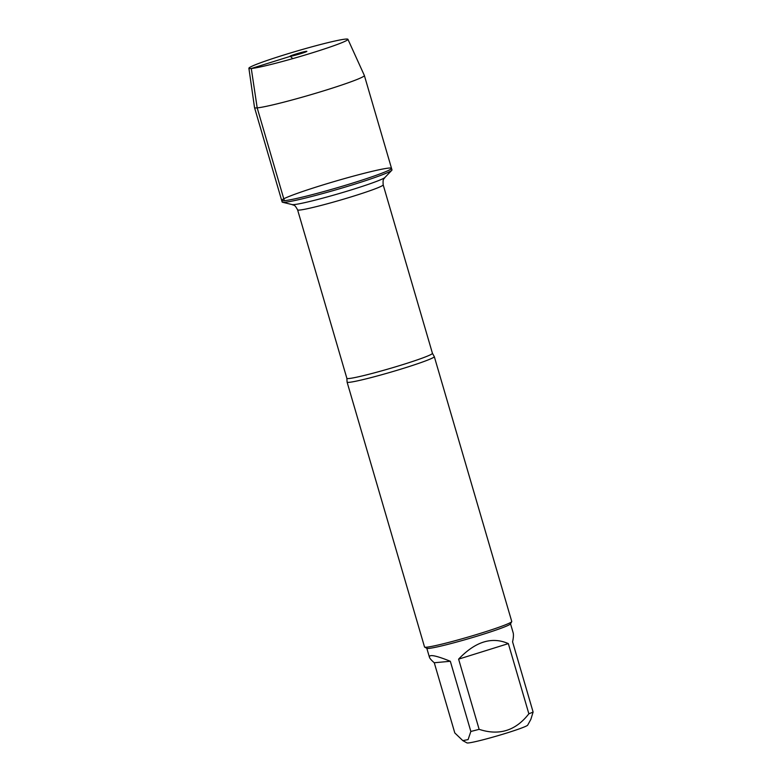 <?xml version="1.0" encoding="UTF-8"?>
<svg xmlns="http://www.w3.org/2000/svg" width="782" height="782" viewBox="0 0 782 782"><rect width="100%" height="100%" fill="white"/><g stroke="black" fill="none" stroke-linecap="round" stroke-linejoin="round"><path stroke-width="1.17" d="M284.795 202.274A57.213 3.392 -16.3 0 0 343.269 187.66A57.213 3.392 -16.3 0 0 391.782 170.32A57.213 3.392 -16.3 0 0 391.978 169.899L391.518 168.326A57.213 3.392 163.7 0 1 345.615 185.246A57.213 3.392 163.7 0 1 284.335 200.7A57.213 3.392 163.7 0 1 281.686 200.446A57.213 3.392 163.7 0 1 335.644 181.131A57.213 3.392 163.7 0 1 391.518 168.326A57.213 3.392 -16.3 0 1 337.55 187.641A57.213 3.392 -16.3 0 1 281.686 200.446L282.146 202.02A57.213 3.392 -16.3 0 0 282.537 202.264A57.213 3.392 -16.3 0 0 284.795 202.274M462.807 740.632L466.962 742.9A31.691 1.877 163.7 0 0 497.821 735.715A31.691 1.877 163.7 0 0 527.684 725.149L530.841 719.401L533.109 712.04A43.616 2.59 163.7 0 1 528.867 713.8C515.7 730.73 499.121 735.911 479.131 729.323A43.616 2.59 163.7 0 1 470.852 731.463L468.095 739.606L462.817 740.622L454.801 732.939L434.274 662.755L450.334 661.279C435.945 655.492 428.976 654.133 429.426 657.203C429.807 658.454 431.42 660.301 434.274 662.755M347.091 382.124L424.538 646.988A45.434 2.698 -16.3 0 0 424.665 647.125L426.913 648.346A43.616 2.59 -16.3 0 0 428.81 648.415A43.616 2.59 -16.3 0 0 474.293 637.007A43.616 2.59 -16.3 0 0 510.48 623.909L511.721 621.661A45.434 2.698 -16.3 0 0 511.751 621.485L434.303 356.631A45.434 2.698 163.7 0 1 397.852 370.062A45.434 2.698 163.7 0 1 349.192 382.33A45.434 2.698 163.7 0 1 347.091 382.124A45.434 2.698 163.7 0 1 347.091 382.046L346.866 378.332A44.574 2.639 -16.3 0 0 348.928 378.527A44.574 2.639 -16.3 0 0 396.679 366.494A44.574 2.639 -16.3 0 0 432.436 353.308L434.254 356.563A45.434 2.698 163.7 0 1 434.303 356.631M470.852 731.463L450.334 661.279M528.867 713.8L508.349 643.615C491.956 636.382 475.378 641.553 458.604 659.138L479.131 729.323M510.538 623.811L513.139 632.726C513.676 634.613 513.491 637.653 512.581 641.846L533.109 712.04M424.665 647.125A45.434 2.698 -16.3 0 0 426.649 647.193A45.434 2.698 -16.3 0 0 474.019 635.307A45.434 2.698 -16.3 0 0 511.721 621.661M458.604 659.138L508.349 643.615M347.922 39.305A51.592 3.06 -16.3 0 0 345.546 39.1A51.592 3.06 -16.3 0 0 290.493 52.971A51.592 3.06 -16.3 0 0 248.891 68.259A51.592 3.06 -16.3 0 0 299.271 56.744A51.592 3.06 -16.3 0 0 347.922 39.305L364.363 75.483A57.213 3.392 163.7 0 1 364.373 75.512A57.213 3.392 163.7 0 1 310.405 94.827A57.213 3.392 163.7 0 1 254.541 107.623A57.213 3.392 163.7 0 1 254.531 107.603L281.686 200.446M306.456 51.299A8.797 0.518 -16.3 0 0 296.886 53.723A8.797 0.518 -16.3 0 0 289.975 56.294A8.797 0.518 -16.3 0 0 290.376 56.314A8.797 0.518 -16.3 0 0 299.662 53.987A8.797 0.518 -16.3 0 0 306.867 51.358A8.797 0.518 -16.3 0 0 306.456 51.299M292.732 58.63L290.376 56.314L251.286 68.513L257.19 107.877L284.335 200.7M432.436 353.308L383.18 184.835A44.574 2.639 163.7 0 1 347.413 198.022A44.574 2.639 163.7 0 1 299.672 210.055A44.574 2.639 163.7 0 1 297.6 209.859C294.335 203.887 294.208 205.793 292.194 204.591A48.552 2.884 -16.3 0 0 294.11 204.591A48.552 2.884 -16.3 0 0 343.728 192.196A48.552 2.884 -16.3 0 0 384.9 177.485L391.782 170.32M426.816 648.298L429.426 657.203M346.866 378.332L297.6 209.859M292.194 204.591L282.537 202.264M383.18 184.835C382.711 178.052 383.845 179.577 384.9 177.485M364.373 75.512L391.518 168.326M248.891 68.259L254.531 107.603"/></g></svg>
